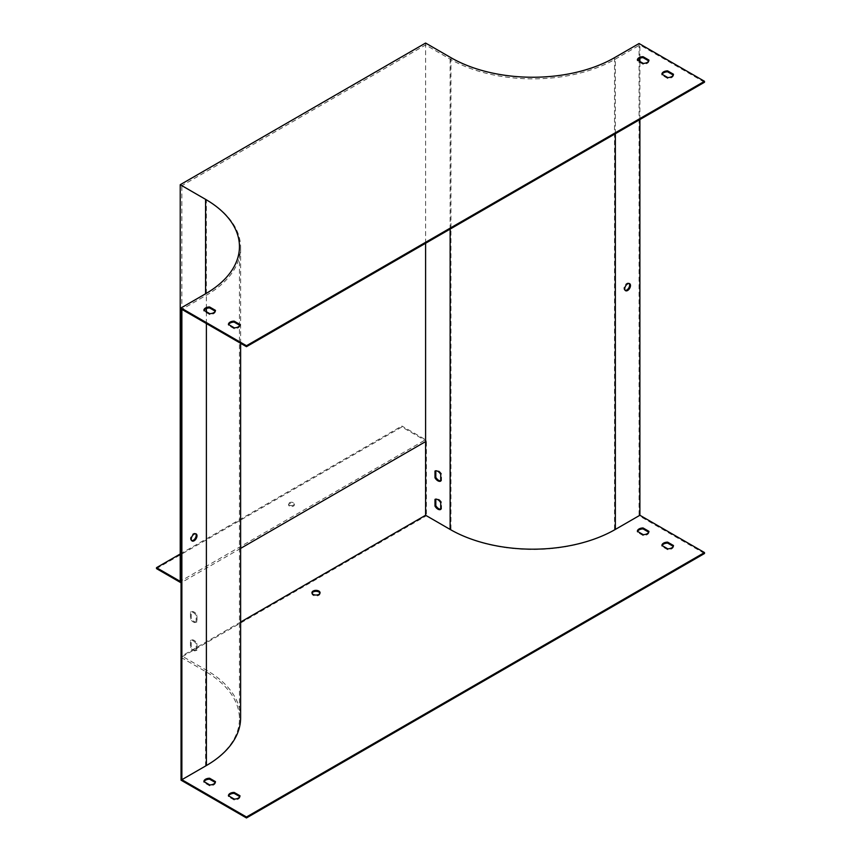 <?xml version="1.0" encoding="UTF-8"?>
<svg xmlns="http://www.w3.org/2000/svg" width="861" height="861" viewBox="0 0 861 861"><rect width="100%" height="100%" fill="white"/><g stroke="black" fill="none" stroke-linecap="round" stroke-linejoin="round"><path stroke-width="0.65" stroke-dasharray="4.3 3.23" d="M639.066 43.524L639.066 515.739L614.528 529.902A115.665 66.781 180 0 1 450.949 529.902L426.41 515.739L426.41 441.123L425.592 441.596M629.187 283.517A4.047 2.335 120 0 0 628.821 283.204A4.047 2.335 120 0 0 624.774 285.54A4.047 2.335 120 0 0 624.774 290.222A4.047 2.335 120 0 0 625.226 290.383M639.884 119.55L639.884 61.465M639.884 58.236L639.884 44.944L615.346 59.108A116.827 67.449 180 0 1 450.131 59.108L425.592 44.944L181.865 185.653L206.392 199.827A116.827 67.449 0 0 1 240.617 247.516A116.827 67.449 0 0 1 206.392 295.205L181.865 309.379M240.617 622.062L181.865 655.985L181.865 582.316L181.047 582.789L181.047 657.395L426.41 515.739M673.28 75.079L673.474 75.198A5.779 3.336 180 0 1 667.749 78.502L661.905 75.122A5.779 3.336 180 0 1 662.098 74.294M648.742 60.916L648.936 61.023A5.779 3.336 180 0 1 643.21 64.327L637.366 60.959A5.779 3.336 180 0 1 637.57 60.13M215.25 311.187L215.454 311.295A5.779 3.336 180 0 1 209.729 314.599L203.885 311.23A5.779 3.336 180 0 1 204.079 310.401M239.788 325.35L239.993 325.469A5.779 3.336 180 0 1 234.267 328.773L228.423 325.393A5.779 3.336 180 0 1 228.617 324.565M704.492 82.247L639.884 44.944M704.492 553.515L639.066 515.739M440.724 480.868A5.779 3.336 -120 0 0 441.542 480.621L441.542 473.884A5.779 3.336 -120 0 0 435.817 470.569L435.817 470.806M440.724 509.206A5.779 3.336 -120 0 0 441.542 508.959L441.542 502.211A5.779 3.336 -120 0 0 435.817 498.906L435.817 499.132M156.508 568.626L401.872 426.959L426.41 441.123M401.872 426.959L401.872 426.012L425.592 439.713L180.229 581.369M425.592 43.05L425.592 439.713M196.168 622.288L196.168 615.54A5.779 3.336 -120 0 0 190.442 612.236L190.442 618.984A5.779 3.336 -120 0 0 196.168 622.288L196.986 621.814L196.986 615.066A5.779 3.336 -120 0 0 191.26 611.762L191.26 618.51A5.779 3.336 -120 0 0 196.986 621.814M196.168 650.615L196.168 643.877A5.779 3.336 -120 0 0 190.442 640.573L190.442 647.311A5.779 3.336 -120 0 0 196.168 650.615L196.986 650.152L196.986 643.404A5.779 3.336 -120 0 0 191.26 640.1L191.26 646.837A5.779 3.336 -120 0 0 196.986 650.152M181.047 657.395L205.575 671.569A115.665 66.781 180 0 1 239.455 718.784A115.665 66.781 180 0 1 205.575 766.01L181.047 780.174M191.734 540.654A4.047 2.335 -60 0 1 191.282 540.493A4.047 2.335 -60 0 1 191.282 535.811A4.047 2.335 -60 0 1 195.339 533.476A4.047 2.335 -60 0 1 195.705 533.788M240.617 717.837A116.827 67.449 0 0 0 206.392 670.149L181.865 655.985M240.617 548.392L181.865 582.316L181.865 185.653M319.958 593.175A4.047 2.335 180 0 1 320.044 593.649A4.047 2.335 180 0 1 315.998 595.984A4.047 2.335 180 0 1 311.951 593.649A4.047 2.335 180 0 1 312.026 593.175M673.28 546.348L673.474 546.466A5.779 3.336 180 0 1 667.749 549.77L661.905 546.401A5.779 3.336 180 0 1 662.098 545.562M648.742 532.184L648.936 532.302A5.779 3.336 180 0 1 643.21 535.607L637.366 532.227A5.779 3.336 180 0 1 637.57 531.398M215.25 782.455L215.454 782.563A5.779 3.336 180 0 1 209.729 785.878L203.885 782.498A5.779 3.336 180 0 1 204.079 781.67M239.788 796.619L239.993 796.737A5.779 3.336 180 0 1 234.267 800.041L228.423 796.673A5.779 3.336 180 0 1 228.617 795.833M425.592 243.265L425.592 44.944M234.267 799.094L234.267 800.041M228.423 795.725L228.423 796.673M239.993 795.79L239.993 796.737M239.993 324.522L239.993 325.469M234.267 327.826L234.267 328.773M228.423 324.457L228.423 325.393M209.729 784.931L209.729 785.878M203.885 781.551L203.885 782.498M215.454 781.627L215.454 782.563M215.454 310.358L215.454 311.295M209.729 313.662L209.729 314.599M203.885 310.283L203.885 311.23M643.21 534.659L643.21 535.607M637.366 531.291L637.366 532.227M648.936 531.355L648.936 532.302M648.936 60.087L648.936 61.023M643.21 63.391L643.21 64.327M637.366 60.012L637.366 60.959M667.749 548.823L667.749 549.77M661.905 545.454L661.905 546.401M673.474 545.519L673.474 546.466M673.474 74.25L673.474 75.198M667.749 77.555L667.749 78.502M661.905 74.186L661.905 75.122M180.229 553.989L401.872 426.012M289.414 506.053A2.895 1.668 180 0 1 288.564 504.88A2.895 1.668 180 0 1 291.459 503.201A2.895 1.668 180 0 1 294.354 504.88A2.895 1.668 180 0 1 292.568 506.419A2.895 1.668 180 0 1 289.414 506.053M289.414 505.116A2.895 1.668 0 0 0 292.568 505.472A2.895 1.668 0 0 0 294.354 503.933A2.895 1.668 0 0 0 291.459 502.264A2.895 1.668 0 0 0 288.564 503.933A2.895 1.668 0 0 0 289.414 505.116M441.542 508.959L440.724 509.432M441.542 502.211L440.724 502.684M435.817 498.906L434.999 499.38M191.26 646.837L190.442 647.311M191.26 640.1L190.442 640.573M196.986 643.404L196.168 643.877M441.542 480.621L440.724 481.095M441.542 473.884L440.724 474.346M435.817 470.569L434.999 471.042M191.26 618.51L190.442 618.984M191.26 611.762L190.442 612.236M196.986 615.066L196.168 615.54M614.528 57.687L614.528 529.902M615.346 133.713L615.346 59.108M450.949 57.687L450.949 529.902M205.575 766.01L205.575 671.569M206.392 670.149L206.392 199.827M206.392 323.542L206.392 311.736M206.392 308.507L206.392 295.205M450.131 229.101L450.131 59.108M239.455 246.569L239.455 718.784M240.617 343.291L240.617 247.516M196.157 533.949L195.339 533.476M192.1 540.966L191.282 540.493M294.354 504.88L294.354 503.933M288.564 504.88L288.564 503.933M311.951 592.702L311.951 593.649M320.044 592.702L320.044 593.649M629.639 283.678L628.821 283.204M625.592 290.695L624.774 290.222"/><path stroke-width="1.29" d="M181.047 307.958L246.472 345.735L704.492 81.3L639.066 43.524L614.528 57.687A115.665 66.781 180 0 1 450.949 57.687L425.592 43.05L180.229 184.717L205.575 199.354A115.665 66.781 180 0 1 239.455 246.569A115.665 66.781 180 0 1 205.575 293.795L181.047 307.958L181.047 780.174L246.472 817.95L246.472 817.003L704.492 552.568L639.884 515.265L639.884 119.55M625.226 290.383A4.047 2.335 120 0 0 626.797 290.017A4.047 2.335 120 0 0 629.316 286.831A4.047 2.335 120 0 0 629.187 283.517M639.884 61.465L639.884 58.236M240.617 622.062L425.592 515.265L450.131 529.429A116.827 67.449 0 0 0 615.346 529.429L639.884 515.265M630.478 285.529A4.047 2.335 120 0 0 629.639 283.678A4.047 2.335 120 0 0 625.592 286.013A4.047 2.335 120 0 0 625.592 290.695A4.047 2.335 120 0 0 627.615 290.491A4.047 2.335 120 0 0 630.478 285.529M425.592 515.265L425.592 243.265M662.098 74.294A5.779 3.336 180 0 1 667.63 71.818L673.28 75.079M637.57 60.13A5.779 3.336 180 0 1 643.092 57.655L648.742 60.916M204.079 310.401A5.779 3.336 180 0 1 209.61 307.926L215.25 311.187M228.617 324.565A5.779 3.336 180 0 1 234.149 322.089L239.788 325.35M246.472 817.003L181.865 779.7L181.865 309.379L246.472 346.682L704.492 82.247L704.492 81.3M246.472 817.95L704.492 553.515L704.492 552.568M435.817 470.806L435.817 477.317A5.779 3.336 -120 0 0 440.724 480.868M435.817 499.132L435.817 505.655A5.779 3.336 -120 0 0 440.724 509.206M181.047 582.789L156.508 568.626L156.508 567.679L180.229 553.989M156.508 567.679L180.229 581.369L180.229 184.717M195.705 533.788A4.047 2.335 -60 0 1 195.834 537.092A4.047 2.335 -60 0 1 193.305 540.288A4.047 2.335 -60 0 1 191.734 540.654M246.472 345.735L246.472 346.682M667.63 70.882L673.474 74.25A5.779 3.336 180 0 1 667.749 77.555L661.905 74.186A5.779 3.336 180 0 1 667.63 70.882L667.63 71.818M643.092 56.708L648.936 60.087A5.779 3.336 180 0 1 643.21 63.391L637.366 60.012A5.779 3.336 180 0 1 643.092 56.708L643.092 57.655M209.61 306.979L215.454 310.358A5.779 3.336 180 0 1 209.729 313.662L203.885 310.283A5.779 3.336 180 0 1 209.61 306.979L209.61 307.926M234.149 321.142L239.993 324.522A5.779 3.336 180 0 1 234.267 327.826L228.423 324.457A5.779 3.336 180 0 1 234.149 321.142L234.149 322.089M181.865 779.7L206.392 765.537A116.827 67.449 0 0 0 240.617 717.837L240.617 343.291M194.123 540.762A4.047 2.335 120 0 0 196.771 537.189A4.047 2.335 120 0 0 196.157 533.949A4.047 2.335 120 0 0 192.1 536.285A4.047 2.335 120 0 0 192.1 540.966A4.047 2.335 120 0 0 194.123 540.762M312.026 593.175A4.047 2.335 180 0 1 314.835 591.41A4.047 2.335 180 0 1 318.861 592.002A4.047 2.335 180 0 1 319.958 593.175M662.098 545.562A5.779 3.336 180 0 1 667.63 543.087L673.28 546.348M637.57 531.398A5.779 3.336 180 0 1 643.092 528.923L648.742 532.184M204.079 781.67A5.779 3.336 180 0 1 209.61 779.194L215.25 782.455M228.617 795.833A5.779 3.336 180 0 1 234.149 793.358L239.788 796.619M313.135 594.359A4.047 2.335 180 0 1 311.951 592.702A4.047 2.335 180 0 1 314.448 590.549A4.047 2.335 180 0 1 318.861 591.055A4.047 2.335 180 0 1 320.044 592.702A4.047 2.335 180 0 1 317.548 594.865A4.047 2.335 180 0 1 313.135 594.359M667.749 548.823A5.779 3.336 0 0 0 673.474 545.519L667.63 542.15A5.779 3.336 0 0 0 661.905 545.454L667.749 548.823M643.21 534.659A5.779 3.336 0 0 0 648.936 531.355L643.092 527.976A5.779 3.336 0 0 0 637.366 531.291L643.21 534.659M209.729 784.931A5.779 3.336 0 0 0 215.454 781.627L209.61 778.247A5.779 3.336 0 0 0 203.885 781.551L209.729 784.931M234.267 799.094A5.779 3.336 0 0 0 239.993 795.79L234.149 792.421A5.779 3.336 0 0 0 228.423 795.725L234.267 799.094M434.999 477.79A5.779 3.336 -120 0 0 440.724 481.095L440.724 474.346A5.779 3.336 -120 0 0 434.999 471.042L434.999 477.79L435.817 477.317M434.999 506.128A5.779 3.336 -120 0 0 440.724 509.432L440.724 502.684A5.779 3.336 -120 0 0 434.999 499.38L434.999 506.128L435.817 505.655M234.149 792.421L234.149 793.358M209.61 778.247L209.61 779.194M643.092 527.976L643.092 528.923M667.63 542.15L667.63 543.087M425.592 441.596L240.617 548.392M615.346 529.429L615.346 133.713M205.575 199.354L205.575 293.795M206.392 765.537L206.392 323.542M206.392 311.736L206.392 308.507M450.131 529.429L450.131 229.101"/></g></svg>
